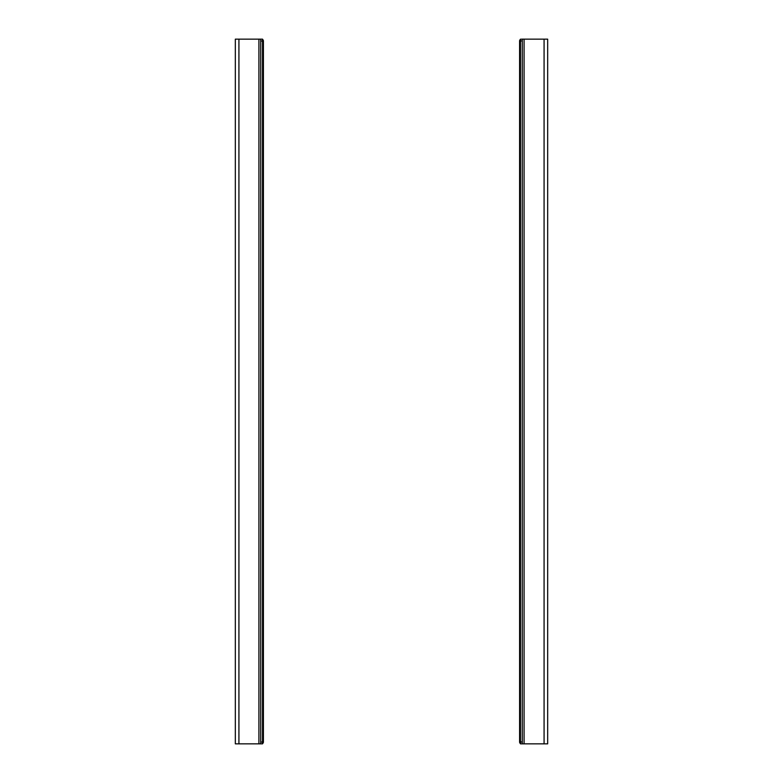 <?xml version="1.0" encoding="UTF-8"?>
<svg xmlns="http://www.w3.org/2000/svg" width="783" height="783" viewBox="0 0 783 783"><rect width="100%" height="100%" fill="white"/><g stroke="black" fill="none" stroke-linecap="round" stroke-linejoin="round"><path stroke-width="1.17" d="M262.511 39.414A1.869 1.869 0 0 1 263.411 41.019L263.411 741.981A1.869 1.869 0 0 1 262.511 743.586M260.71 743.85L260.71 41.019L262.511 41.019L262.511 743.85L258.909 743.85L258.909 39.15L261.542 39.15M258.909 39.15L235.331 39.15L235.331 743.85L258.909 743.85M260.71 39.15L262.511 39.15L260.71 39.15L260.71 41.019M262.511 41.019L262.511 39.15M520.489 743.586A1.869 1.869 0 0 1 519.589 741.981L519.589 41.019A1.869 1.869 0 0 1 520.489 39.414M544.077 743.85L547.669 743.85L547.669 39.15L524.091 39.15L524.091 743.85L544.077 743.85L544.077 39.15M524.091 743.85L520.489 743.85L522.29 743.85L522.29 741.981L520.489 741.981L520.489 743.85M524.091 39.15L521.458 39.15M522.29 39.15L522.29 741.981M520.489 39.15L520.489 741.981M238.923 743.85L238.923 39.15M262.511 742.049L260.71 742.049M520.489 40.951L522.29 40.951"/></g></svg>
